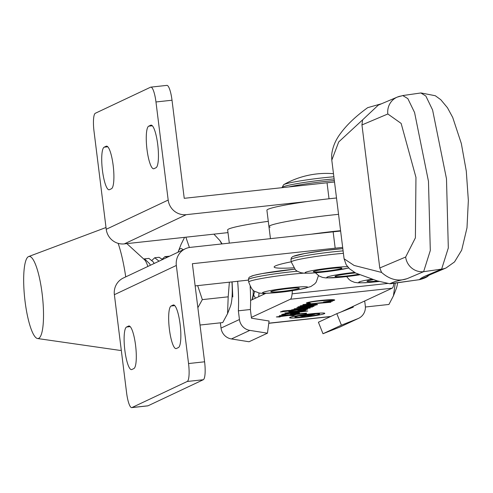 <?xml version="1.0" encoding="UTF-8"?>
<svg xmlns="http://www.w3.org/2000/svg" width="493" height="493" viewBox="0 0 493 493"><rect width="100%" height="100%" fill="white"/><g stroke="black" fill="none" stroke-linecap="round" stroke-linejoin="round"><path stroke-width="0.74" d="M176.334 265.456L114.376 294.685L126.59 392.773A16.515 3.513 -96.2 0 0 131.73 407.619A16.515 3.513 -96.2 0 0 131.976 407.545L187.235 381.477A16.515 3.513 -96.2 0 0 188.548 363.544L176.334 265.456A16.515 16.096 64.7 0 1 185.331 248.774A16.515 16.096 64.7 0 1 190.341 247.363L333.145 231.833A47.901 3.426 -7.1 0 1 340.626 231.063M131.73 407.619L147.771 405.868A16.515 3.513 -96.2 0 0 148.023 405.801L203.282 379.733A16.515 3.513 -96.2 0 0 204.595 361.8L192.381 263.712L335.185 248.182A47.901 3.426 -7.1 0 1 342.666 247.412M248.472 280.098L195.142 285.897M291.227 261.795A61.816 4.419 172.9 0 0 274.145 267.033A61.816 4.419 172.9 0 0 293.569 267.835M114.376 294.685A16.515 16.096 -115.3 0 1 123.373 278.003L185.331 248.774M128.568 326.07L126.559 327.019A21.47 4.56 -96.2 0 0 124.76 349.543A21.47 4.56 -96.2 0 0 131.526 369.614A21.47 4.56 -96.2 0 0 131.853 369.522L133.862 368.573A21.47 4.56 -96.2 0 0 135.661 346.049A21.47 4.56 -96.2 0 0 128.895 325.978A21.47 4.56 -96.2 0 0 128.568 326.07L129.234 325.996M173.111 305.056L171.102 306.005A21.47 4.56 -96.2 0 0 169.302 328.529A21.47 4.56 -96.2 0 0 176.069 348.606A21.47 4.56 -96.2 0 0 176.395 348.508L178.404 347.565A21.47 4.56 -96.2 0 0 180.204 325.035A21.47 4.56 -96.2 0 0 173.437 304.964A21.47 4.56 -96.2 0 0 173.111 305.056L173.776 304.982M227.994 232.616L124.31 243.893L186.268 214.665L307.367 201.495M166.628 85.455A16.515 3.513 83.8 0 1 166.88 85.381A16.515 3.513 83.8 0 1 172.014 100.227L184.234 198.315L327.038 182.786A47.901 3.426 -7.1 0 1 334.519 182.022M106.229 229.288L94.009 131.2A16.515 3.513 83.8 0 1 95.322 113.267L150.587 87.199A16.515 3.513 83.8 0 1 150.833 87.132A16.515 3.513 83.8 0 1 155.967 101.971L168.187 200.059L106.229 229.288A16.515 16.096 64.7 0 0 124.31 243.893M111.461 188.739L109.452 189.688A21.47 4.56 83.8 0 1 109.126 189.78A21.47 4.56 83.8 0 1 102.359 169.709A21.47 4.56 83.8 0 1 104.159 147.185L106.168 146.236A21.47 4.56 83.8 0 1 106.494 146.144A21.47 4.56 83.8 0 1 113.261 166.215A21.47 4.56 83.8 0 1 111.461 188.739M156.004 167.731L153.995 168.674A21.47 4.56 83.8 0 1 153.668 168.772A21.47 4.56 83.8 0 1 146.902 148.695A21.47 4.56 83.8 0 1 148.701 126.171L150.71 125.222A21.47 4.56 83.8 0 1 151.037 125.13A21.47 4.56 83.8 0 1 157.803 145.201A21.47 4.56 83.8 0 1 156.004 167.731M186.268 214.665A16.515 16.096 -115.3 0 1 168.187 200.059M319.285 314.226A12.436 0.887 172.9 0 0 319.556 313.998A12.436 0.887 172.9 0 0 308.445 314.491A12.436 0.887 172.9 0 0 295.141 316.851A12.436 0.887 172.9 0 0 294.869 317.073A12.436 0.887 172.9 0 0 305.974 316.586A12.436 0.887 172.9 0 0 319.285 314.226M290.013 317.406A17.723 1.269 172.9 0 0 289.625 317.726A17.723 1.269 172.9 0 0 305.45 317.03A17.723 1.269 172.9 0 0 324.412 313.671A17.723 1.269 172.9 0 0 324.795 313.351A17.723 1.269 172.9 0 0 308.975 314.047A17.723 1.269 172.9 0 0 290.013 317.406M292.793 315.742L288.96 315.434L279.174 316.697L278.372 316.845L280.104 316.968L276.37 316.937L287.499 315.421L279.309 315.711L306.566 313.123L306.332 313.653L287.462 315.249L295.473 314.78L292.793 315.742L292.873 315.23M307.798 311.003L300.601 311.97L286.981 312.845L288.066 313.067L284.837 313L303.386 310.935L307.798 311.003M286.217 312.987L286.606 313.018M314.158 305.802L313.936 306.326L305.112 307.096L312.5 306.997L302.104 308.143L310.245 308.045L294.266 309.653L293.538 309.77L295.079 309.887L291.671 309.82L308.242 308.137L294.155 308.803L310.485 307.09L296.848 307.552L314.158 305.802M293.508 309.493L293.754 309.807M308.242 308.137L307.755 307.866M331.062 301.722L330.791 302.264L305.537 304.409L304.662 304.557L306.19 304.692L302.899 304.594L331.062 301.722M251.362 317.381L290.334 299.251A16.515 3.568 -96.2 0 0 292.102 293.828L292.392 290.66M393.858 283.327A16.515 3.568 83.8 0 1 392.138 288.208L340.959 312.026M333.225 300.434L332.559 300.015L318.798 300.97C313.191 301.593 309.586 302.203 307.977 302.794L310.504 303.3C306.929 303.472 305.66 303.318 306.701 302.825C308.538 302.092 313.018 301.315 320.136 300.496C330.674 299.442 335.431 299.38 334.396 300.311L331.888 301.057L332.448 301.217L323.525 302.006L333.225 300.434L333.434 299.689M307.928 302.419L307.687 303.029L307.62 302.499M306.319 303.133L306.701 302.825M334.747 300.009L334.396 300.311L334.334 299.799M315.871 305.149L301.137 306.874L298.062 306.843L304.273 306.128L300.101 305.894L305.666 304.982L316.863 304.341L317.578 304.631L313.628 305.333L315.871 305.149M300.348 305.808L300.385 306.135L300.101 305.894M283.21 310.954L307.657 308.828L307.41 309.364L302.844 309.752L306.005 310.017L299.75 311.052C292.022 311.816 288.269 311.903 288.497 311.299L290.309 310.812L280.455 311.958L283.056 310.966M283.493 314.023L283.549 314.442L285.348 314.744L284.658 314.848L281.608 314.503L288.953 313.265C296.268 312.531 299.793 312.451 299.534 313.03L292.608 313.992L290.346 313.856L290.34 313.382L283.401 314.565L283.339 314.053M265.912 293.317L250.604 300.44M229.3 243.123L227.655 229.904A49.553 3.543 -7.1 0 1 268.291 221.32M332.51 299.652L332.559 300.015M326.335 299.923L326.378 300.268M318.755 300.65L318.798 300.97M330.729 301.759L330.791 302.264M301.981 305.475L302.024 305.845L304.199 306.017L312.5 305.389L316.407 304.754L316.432 304.323M305.574 304.994L301.932 305.913L301.882 305.494M315.773 304.317L305.605 305.259M316.407 304.754L315.81 304.594M313.875 305.833L313.936 306.326M301.513 307.952L301.556 308.261M307.349 308.864L307.41 309.364M297.624 309.961L289.459 311.003M289.564 310.978L289.594 311.206C290.445 311.545 294.056 311.379 300.422 310.707L304.372 310.072L304.446 309.721M304.372 310.072L297.655 310.189M302.394 311.138L302.443 311.533M301.716 311.329L301.778 311.847M298.499 313.092L291.486 313.271L291.634 313.616L296.17 313.499L298.499 313.092L298.542 312.648M291.455 313.018L291.634 313.616M306.264 313.135L306.332 313.653M293.477 315.175L293.538 315.68M307.219 315.138L309.536 315.409L313.271 314.633L307.059 315.471L307.016 315.163M301.574 316.414L306.486 315.649L301.556 316.26M309.191 315.446L306.486 315.649M301.229 315.643L315.089 314.14L309.21 315.625M300.071 316.081L301.562 315.736M300.878 315.705L300.2 316.161M306.775 315.187L300.915 315.995M306.461 315.489L306.788 315.335M401.733 95.944A16.515 15.973 67.1 0 0 397.333 97.078A16.515 15.973 67.1 0 0 387.837 113.982L361.954 124.932L362.589 119.879L338.703 141.953L331.795 160.157L331.66 155.116C332.455 147.308 335.505 139.963 340.799 133.079C347.078 124.55 356.045 116.077 367.698 107.653L381.613 103.727M331.795 160.157L344.083 258.776L354.085 265.437L381.594 272.438C389.729 279.617 398.227 281.7 407.089 278.687L395.164 281.515L389.667 283.734L419.666 279.642A12.387 3.02 81.9 0 0 419.876 279.58M381.594 272.438L379.77 267.982L405.653 257.032L415.396 237.854L415.956 177.381L401.142 123.41L387.837 113.982M361.954 124.932L379.77 267.982M402.756 95.556L407.847 98.625L414.576 112.527L428.472 181.325L430.303 250.518L423.623 271.686A16.515 15.973 -112.9 0 1 405.653 257.032M390.505 283.777L419.438 279.642A264.273 18.894 -7.1 0 1 426.192 275.649L441.629 269.116L448.316 247.948L446.485 178.749L432.583 109.957L425.853 96.049L420.874 92.961L402.861 95.537L397.333 97.078L378.248 105.151L362.589 119.879M428.744 275.334C427.616 276.887 424.59 278.323 419.666 279.642A12.387 3.02 81.9 0 1 419.438 279.642L427.825 276.135M407.089 278.687L423.623 271.686L441.629 269.116A16.515 15.973 67.1 0 0 446.029 267.976L430.592 274.509A16.515 15.973 67.1 0 1 426.192 275.649M270.09 227.211A52.856 3.778 -7.1 0 1 268.95 226.595A52.856 3.778 -7.1 0 1 338.543 214.338A52.856 3.778 -7.1 0 0 268.95 226.595L270.447 238.649M311.44 234.193A52.856 3.778 -7.1 0 1 340.583 230.687M268.95 226.595L266.91 210.246A52.856 3.778 -7.1 0 1 336.509 197.995M373.01 279.722A14.426 1.029 172.9 0 0 367.254 281.072A14.426 1.029 172.9 0 0 366.952 281.33A14.426 1.029 172.9 0 0 377.669 280.998M271.058 291.505A14.426 1.029 172.9 0 0 270.756 291.764A14.426 1.029 172.9 0 0 283.666 291.19A14.426 1.029 172.9 0 0 299.091 288.46A14.426 1.029 172.9 0 0 299.393 288.202A14.426 1.029 172.9 0 0 286.482 288.775A14.426 1.029 172.9 0 0 271.058 291.505M355.484 272.937A14.426 1.029 172.9 0 0 335.295 276.16A14.426 1.029 172.9 0 0 334.993 276.419A14.426 1.029 172.9 0 0 343.159 276.339A14.426 1.029 172.9 0 0 358.245 274.342M313.591 271.44A14.426 1.029 172.9 0 0 313.289 271.698A14.426 1.029 172.9 0 0 326.2 271.125A14.426 1.029 172.9 0 0 341.624 268.395A14.426 1.029 172.9 0 0 341.926 268.137A14.426 1.029 172.9 0 0 329.016 268.71A14.426 1.029 172.9 0 0 313.591 271.44M333.866 176.784A33.579 2.403 172.9 0 0 323.34 177.782A33.579 2.403 172.9 0 0 283.906 184.542A33.579 2.403 172.9 0 0 283.641 184.678L281.996 187.685M364.691 300.976L365.301 305.851A12.387 12.06 -115 0 1 358.503 318.386A12.387 12.06 -115 0 1 357.863 318.663L341.409 325.164L322.995 333.73L318.41 322.225L336.818 313.659L353.271 307.157L353.173 306.338M341.409 325.164L336.818 313.659M322.995 333.73L339.455 327.229A12.387 12.06 65 0 0 340.09 326.958L358.503 318.386M250.154 286.507A59.049 12.763 83.8 0 1 250.382 309.505L238.359 310.812L239.444 319.507L221.03 328.073L220.377 322.829M237.644 281.275A59.049 12.763 83.8 0 1 238.359 310.812M250.382 309.505L251.467 318.201L269.079 321.005L267.446 333.188L249.033 341.754L231.42 338.95A12.387 12.06 65 0 1 221.03 328.073M267.446 333.188L249.828 330.384A12.387 12.06 -115 0 1 239.444 319.507M365.387 307.01L388.934 304.452L393.414 295.874L395.25 283.13M397.605 282.791A32.729 7.075 83.8 0 1 396.28 288.547L393.42 295.874M200.016 325.035L222.744 322.57L227.563 313.653L230.336 306.547A32.729 7.075 -96.2 0 0 231.938 281.897M227.563 313.653L228.191 296.817L229.374 282.175M197.668 285.626L202.333 299.621L197.859 307.694M228.191 296.817L202.333 299.621M183.032 249.852A32.729 7.075 -96.2 0 0 178.343 251.375L181.116 244.269L184.277 237.965M221.69 243.955L219.946 240.633L214.172 234.434M185.861 237.201L189.404 247.492M178.343 251.375A32.729 7.075 -96.2 0 0 178.053 252.206M154.106 263.502L153.212 261.863L148.898 258.394L144.56 258.862L149.662 263.767L150.371 265.265M143.802 259.09L144.56 258.862M263.256 294.555L263.354 293.341M259.059 292.934L258.696 296.675M252.12 299.738L253.155 294.722L253.242 290.229M232.788 296.934L232.098 281.879M169.635 256.175L164.927 256.656L167.022 257.408M162.252 259.127L164.927 256.656M162.561 259.515L159.085 257.284L154.74 257.759L159.023 261.179M152.072 260.23L154.74 257.759M24.65 265.548A41.295 8.923 83.8 0 1 28.656 256.545A41.295 8.923 83.8 0 1 40.358 282.273A41.295 8.923 83.8 0 1 42.534 329.416A41.295 8.923 83.8 0 1 37.548 338.525A41.295 8.923 83.8 0 1 26.437 310.553A41.295 8.923 83.8 0 1 24.65 265.548M118.154 243.357A61.939 13.385 83.8 0 1 125.733 276.887M126.849 243.616L144.406 259.645A26.425 5.713 83.8 0 1 147.869 266.442M121.284 350.141A61.939 13.385 83.8 0 1 119.688 350.35L37.548 338.525M252.447 298.955L254.733 291.277M204.595 361.8L188.548 363.544M333.145 231.833L335.185 248.182M203.282 379.733L187.235 381.477M148.023 405.801L131.976 407.545M130.189 326.625L126.559 327.019M174.732 305.611L171.102 306.005M329.028 198.778L327.038 182.786M172.014 100.227L155.967 101.971M106.833 146.162L106.168 146.236M107.794 146.785L104.159 147.185M151.376 125.148L150.71 125.222M152.337 125.777L148.701 126.171M330.821 316.451L268.79 323.18M392.138 288.208L290.334 299.251M388.083 283.413L292.102 293.828M371.519 279.278A22.709 1.621 172.9 0 0 359.206 281.947A22.709 1.621 172.9 0 0 379.32 281.417M297.285 271.224A35.102 2.508 172.9 0 0 249.144 278.989A35.102 2.508 172.9 0 0 248.41 279.617L248.897 277.725L249.557 277.041L253.833 275.371L262.288 273.566L294.697 269.172A32.624 2.329 172.9 0 0 251.245 276.271M303.639 273.165A35.102 2.508 172.9 0 0 249.452 281.429A35.102 2.508 172.9 0 0 248.719 282.058C252.989 293.44 254.634 290.593 258.277 292.756C259.811 293.341 263.385 293.483 268.999 293.181C285.133 292.25 299.097 290.026 310.892 286.525L314.719 283.876L316.21 282.107L318.453 275.605M307.139 287.585A22.709 1.621 172.9 0 0 289.681 287.807A22.709 1.621 172.9 0 0 263.009 292.38A22.709 1.621 172.9 0 0 280.468 292.152A22.709 1.621 172.9 0 0 307.139 287.585M354.535 272.395A22.709 1.621 172.9 0 0 327.247 277.035A22.709 1.621 172.9 0 0 335.542 277.639A22.709 1.621 172.9 0 0 359.36 274.854M343.097 250.875A35.102 2.508 172.9 0 0 291.677 258.924A35.102 2.508 172.9 0 0 290.944 259.552L291.425 257.66L293.027 256.422L304.822 253.501L325.127 250.45L342.814 248.62A32.624 2.329 172.9 0 0 293.779 256.206M343.399 253.316A35.102 2.508 172.9 0 0 291.985 261.364A35.102 2.508 172.9 0 0 291.252 261.993L295.486 269.924L297.365 271.273L300.81 272.691L304.304 273.214L311.533 273.116L327.851 271.557L348.754 268.032M347.547 266.682A22.709 1.621 172.9 0 0 324.468 268.685A22.709 1.621 172.9 0 0 305.543 272.315A22.709 1.621 172.9 0 0 321.214 272.278A22.709 1.621 172.9 0 0 348.625 267.902M334.131 178.916A35.102 2.508 172.9 0 0 282.717 186.964A35.102 2.508 172.9 0 0 281.984 187.593M334.34 180.574A35.102 2.508 172.9 0 0 288.67 186.958M339.455 327.229L357.863 318.663M249.828 330.384L231.42 338.95M166.88 85.381L150.833 87.132M319.446 313.104L319.556 313.998M330.464 316.617L268.771 323.309M291.375 313.456L291.326 313.03M294.759 316.179L294.869 317.073M428.22 275.649L430.592 274.509M446.029 267.976L454.528 261.925L461.682 250.148L466.994 227.809L468.35 200.448L466.292 171.139L461.331 143.537L452.716 117.445L447.478 107.764L440.785 99.709L435.301 95.734L420.991 92.949M389.667 283.734L377.268 280.893L355.773 273.091L349.617 268.864L346.197 264.778L344.077 258.77M346.665 276.622L349.149 279.549L351.028 280.899L354.473 282.323L357.967 282.846L365.196 282.748L379.407 281.441M248.41 279.617L248.719 282.058M315.483 272.845L319.07 275.994L322.508 277.411L326.009 277.935L341.939 277.134L359.428 274.884M333.484 173.696A86.589 86.589 0 0 0 283.641 184.678M290.944 259.552L291.252 261.993M222.127 243.906L219.946 240.633M28.656 256.545L106.007 227.513M263.841 294.284L264.156 293.347M153.212 261.863L154.18 263.465M255.497 298.166L253.716 295.215"/></g></svg>
